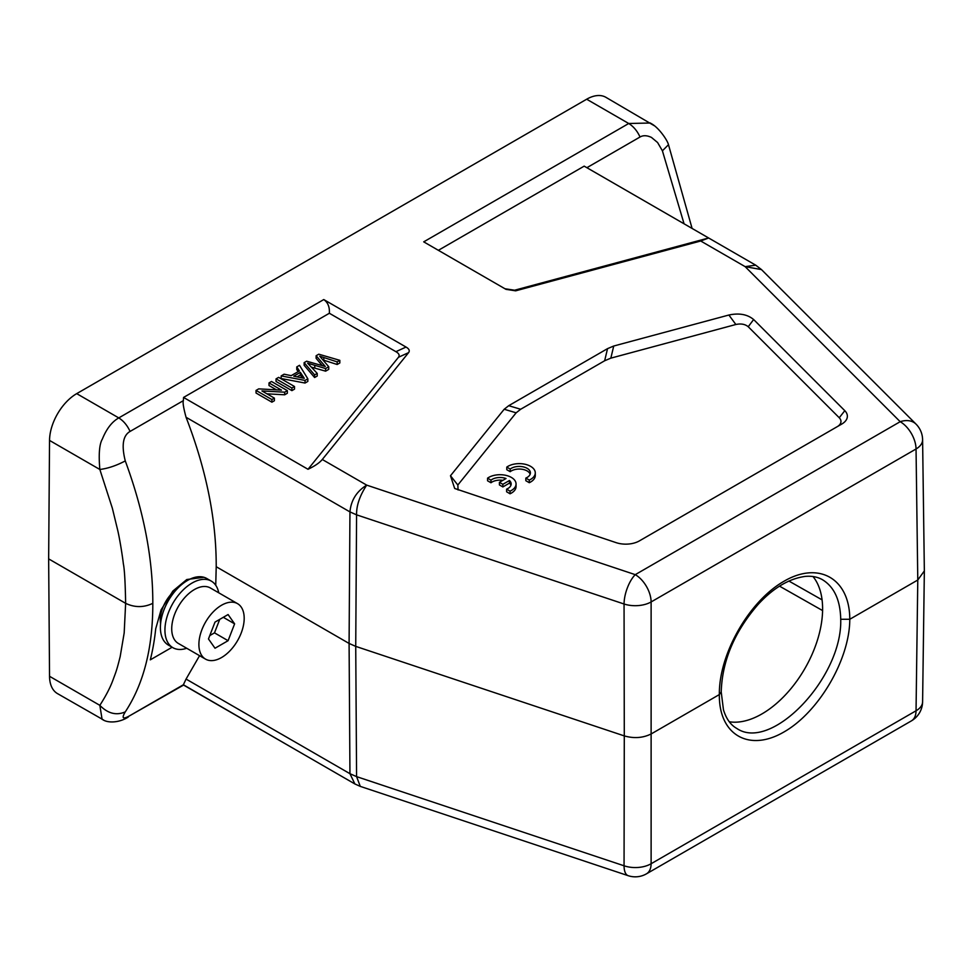 <?xml version="1.0" encoding="UTF-8"?>
<svg xmlns="http://www.w3.org/2000/svg" width="973" height="973" viewBox="0 0 973 973"><rect width="100%" height="100%" fill="white"/><g stroke="black" fill="none" stroke-linecap="round" stroke-linejoin="round"><path stroke-width="1.46" d="M586.889 167.697L640.027 137.011C637.254 130.941 633.484 126.441 628.728 123.498L650.402 123.012M584.615 166.383L755.729 265.179L745.136 266.638L700.718 241L515.654 290.83L505.984 289.346L423.717 241.851L628.728 123.498L586.67 99.222A38.421 22.184 120 0 1 605.887 97.312L654.063 125.59M586.67 99.222L76.709 393.639A38.421 22.184 120 0 0 49.538 440.428L48.65 558.879L49.538 676.296A38.421 22.184 120 0 0 57.504 693.615L103.637 720.02M183.593 685.065L130.066 715.532C122.902 719.667 121.309 718.451 125.274 711.883C143.724 683.824 152.895 647.641 152.81 603.333C152.907 558.405 143.724 510.934 125.274 460.922C116.322 465.641 107.845 468.487 99.842 469.473C98.528 454.184 99.38 444.016 102.396 438.981C106.543 428.765 111.992 421.747 118.767 417.916L323.766 299.562L406.033 347.057C409.122 348.845 409.986 350.706 408.587 352.64L322.294 459.487C319.545 462.807 314.778 466.079 308.003 469.278L183.556 397.434L183.374 400.633C182.62 402.408 183.52 407.955 186.062 417.283C206.3 469.728 216.359 519.533 216.213 566.724L349.088 643.445L355.729 646.376L624.289 735.904C634.104 738.677 643.129 737.984 651.338 733.849L719.351 694.576C718.767 654.257 749.088 601.107 783.995 581.258C818.901 560.801 849.757 578.631 849.782 619.278L917.782 580.017L924.35 570.92L922.599 439.699A22.415 12.917 179.2 0 1 916.043 448.991A22.415 12.941 -120 0 0 900.183 421.698A22.415 15.848 -45 0 1 916.043 424.143L761.373 269.485M748.237 326.746L753.637 319.521L844.795 410.679A19.217 11.092 0 0 1 841.742 424.07L837.218 426.685A12.807 7.395 0 0 0 839.249 417.758L748.237 326.746C745.111 324.155 740.988 323.401 735.856 324.496L610.837 358.149L604.647 360.764L520.664 409.256L516.14 412.82L504.184 409.256L508.721 405.692L607.541 348.638L613.732 346.023L728.886 315.021C739.273 312.832 747.568 314.388 753.783 319.667M841.742 424.07L639.37 540.903A19.217 11.092 0 0 1 616.177 542.666L454.683 488.482L450.487 475.748L504.184 409.256M504.926 288.738L514.595 290.222L708.624 237.984L584.177 166.14L438.373 250.316M640.027 137.011C643.177 135.174 646.996 135.32 651.484 137.436L657.59 142.52L662.406 150.815L684.068 223.802M700.718 241L708.624 237.984M322.294 459.487L366.699 485.126L635.26 574.654A22.415 12.941 60 0 1 651.119 601.946L916.043 448.991L917.782 580.017L916.043 710.777A22.415 12.965 0.8 0 0 922.599 701.764A22.415 22.415 0 0 1 911.397 720.884A22.415 12.941 -120 0 0 916.043 710.777L651.119 863.732A22.415 12.941 60 0 1 646.473 873.827A22.415 22.415 0 0 1 628.181 875.688A22.415 9.146 -71.6 0 1 624.058 865.788A22.415 13.136 0.1 0 0 651.119 863.732L651.119 601.946A22.415 12.746 179.9 0 1 624.058 604.002A22.415 9.146 -71.6 0 1 635.26 574.654L900.183 421.698L745.136 266.638L761.458 269.582M186.062 417.283L349.952 511.907L356.58 514.839L355.729 646.376L356.58 776.624L624.058 865.788L624.289 735.904L624.058 604.002L356.58 514.839C356.386 505.595 359.755 495.695 366.699 485.126C356.605 491.389 351.022 500.304 349.952 511.907L349.088 643.445L349.952 773.693L356.58 776.624L360.29 786.391L628.181 875.688M130.066 715.532L183.374 684.761L186.062 679.069L349.952 773.693L354.865 783.946M183.374 684.761L308.003 756.897M125.274 711.883C116.334 715.727 107.857 713.55 99.842 705.34L102.092 719.363M49.538 440.428L99.842 469.473L112.357 508.234L117.794 530.626C120.226 541.268 122.853 559.013 123.328 563.659C124.495 568.998 125.262 582.219 125.639 603.333L124.179 632.949L120.178 656.593C116.663 670.64 116.14 671.394 113.026 679.908C110.29 687.437 105.899 695.914 99.842 705.34L49.538 676.296M48.65 558.879L125.639 603.333C134.7 607.651 143.749 607.651 152.81 603.333M125.274 460.922C121.357 445.33 122.951 435.503 130.066 431.44C127.293 425.371 123.522 420.859 118.767 417.916L76.709 393.639M323.766 299.562C327.889 302.445 329.75 307.006 329.361 313.257L183.556 397.434M308.003 469.278L398.48 357.261C399.879 355.34 399.015 353.479 395.914 351.679L329.361 313.257M216.213 566.724L215.738 585.272M199.562 655.68L186.062 679.069M203.941 577.293L186.804 579.519L172.878 591.037L161.068 609.876L155.704 628.801A313.829 181.185 -120 0 1 150.316 659.84L172.136 647.24M177.11 588.872A26.259 15.154 120 0 0 160.594 623.669M813.002 576.539A85.819 49.55 -60 0 1 822.611 608.818A85.819 49.55 -60 0 1 791.098 688.458A85.819 49.55 -60 0 1 729.288 721.771M297.093 376.867L300.353 374.982L302.287 377.925M323.097 359.986L337.169 364.498L339.832 362.953L339.832 360.338L318.779 354.196L316.128 355.729L325.323 366.505L306.641 361.202L304.135 362.649L314.607 374.897L317.222 373.401L307.638 363.184L325.614 368.548L328.74 366.748L319.728 356.203L337.169 361.883L339.832 360.338M311.433 367.162L325.614 371.163L328.74 369.363L328.74 366.748M304.135 362.649L304.135 365.264L314.607 377.512L317.222 376.016L317.222 373.401M322.306 365.653L316.128 358.344L316.128 355.729M281.161 375.906L281.161 378.521L305.036 383.046L307.833 381.428L307.833 378.813L299.514 365.313L296.765 366.906L299.404 370.92L291.207 375.651L284.116 374.204L281.161 375.906L305.036 380.431L307.833 378.813M296.765 366.906L296.765 369.521L298.152 371.65M276.052 378.862L276.052 381.477L291.9 390.635L294.503 389.127L294.503 386.512L278.643 377.366L276.052 378.862L291.9 388.02L294.503 386.512M266.943 393.822L284.688 394.795L287.351 393.25L287.351 390.635L271.503 381.489L269.01 382.924L281.465 390.112L258.709 388.872L256.045 390.416L271.905 399.562L274.386 398.127L261.944 390.939L284.688 392.18L287.351 390.635M256.045 390.416L256.045 393.031L271.905 402.177L274.386 400.742L274.386 398.127M269.01 382.924L269.01 385.539L276.466 389.845M337.169 364.498L337.169 361.883M325.614 371.163L325.614 368.548M314.607 377.512L314.607 374.897M300.353 372.367L304.281 378.327L293.749 376.174L300.353 372.367L300.353 374.982M305.036 383.046L305.036 380.431M291.9 390.635L291.9 388.02M284.688 394.795L284.688 392.18M271.905 402.177L271.905 399.562M662.406 150.815L668.475 144.709C667.6 140.465 658.283 126.636 650.341 123.157M458.088 489.966L457.833 485.004L516.14 412.82M837.218 426.685L639.334 540.927M499.429 482.328L499.429 484.943L502.859 486.926L509.438 483.131L509.438 480.516A11.189 6.458 180 0 1 511.166 483.97A11.189 6.458 180 0 1 506.605 489.164L510.059 491.17A16.006 9.243 0 0 0 516.055 483.958A16.006 9.243 0 0 0 505.352 475.238A16.006 9.243 0 0 0 487.558 478.169L490.976 480.139A11.189 6.458 180 0 1 506.021 478.521L499.429 482.328L502.859 484.311L509.438 480.516M502.871 480.346A11.189 6.458 0 0 0 490.976 482.754L490.976 480.139M487.558 478.169L487.558 480.784L490.976 482.754M506.605 489.164L506.605 491.779L510.059 493.785A16.006 9.243 0 0 0 516.055 486.573L516.055 483.958M510.934 485.272A11.189 6.458 0 0 0 509.438 483.131M525.834 478.096L525.834 480.711L529.288 482.705A16.006 9.243 0 0 0 535.284 475.493L535.284 472.878A16.006 9.243 0 0 0 524.581 464.157A16.006 9.243 0 0 0 506.787 467.089L510.193 469.071A11.189 6.458 180 0 1 522.696 466.748A11.189 6.458 180 0 1 530.394 472.89A11.189 6.458 180 0 1 525.834 478.096L529.288 480.09A16.006 9.243 0 0 0 535.284 472.878M530.163 474.192A11.189 6.458 0 0 0 521.601 469.193A11.189 6.458 0 0 0 510.193 471.686L510.193 469.071M506.787 467.089L506.787 469.704L510.193 471.686M529.288 482.705L529.288 480.09M502.859 486.926L502.859 484.311M510.059 493.785L510.059 491.17M735.856 324.496L728.886 315.021M457.833 485.004L450.487 475.748M840.721 619.278L849.782 619.278C849.757 659.256 818.901 712.09 783.995 731.951C749.088 752.397 718.767 734.87 719.351 694.576L721.224 691.985L723.462 709.816C726.211 718.767 730.638 724.97 736.719 728.4C771.382 752.299 842.606 677.561 840.721 619.278C840.295 600.122 834.238 586.95 822.55 579.762C817.782 576.977 812.054 575.846 805.389 576.381C789.164 578.558 773.462 587.838 758.283 604.245C734.493 631.647 722.148 660.886 721.224 691.937M219.728 619.375L214.498 632.851L209.779 635.576M228.083 640.696L234.615 623.851L228.083 614.547L215.009 622.1L208.465 638.945L215.009 648.237L228.083 640.696L214.498 632.851M234.615 623.851L223.291 617.308M186.719 648.261A38.421 22.184 -60 0 1 172.89 647.677L168.365 645.063A38.421 22.184 -60 0 1 160.399 627.476A38.421 22.184 -60 0 1 177.183 588.799A38.421 22.184 -60 0 1 206.787 578.509L211.323 581.124A38.421 22.184 -60 0 1 218.743 592.8M172.89 647.677A38.421 22.184 -60 0 1 164.936 630.09A38.421 22.184 -60 0 1 181.708 591.414A38.421 22.184 -60 0 1 211.323 581.124M205.534 659.122L178.363 643.445A32.024 18.487 -60 0 1 171.722 628.777A32.024 18.487 -60 0 1 185.709 596.558A32.024 18.487 -60 0 1 210.375 587.972L237.558 603.661A32.024 18.487 -60 0 1 237.558 640.635A32.024 18.487 -60 0 1 205.534 659.122A32.024 18.487 -60 0 1 198.893 644.467A32.024 18.487 -60 0 1 212.88 612.236A32.024 18.487 -60 0 1 237.558 603.661M515.654 290.83L514.595 290.222M183.374 400.633L130.066 431.44M395.914 351.679L406.033 347.057M398.48 357.261L408.587 352.64M822.586 610.57L779.519 586.147M822.076 599.867L788.872 581.027M323.802 360.217L323.802 357.602M314.778 368.159L314.778 365.544M324.045 366.14L324.045 365.094M520.664 409.256L508.721 405.692M607.541 348.638L604.647 360.764M613.732 346.023L610.837 358.149M844.795 410.679L839.249 417.758M755.741 265.191L761.47 269.582M911.397 720.884L646.473 873.827M924.35 571.005L922.599 701.764M922.599 439.699A22.415 22.415 0 0 0 916.043 424.143M354.877 783.958L360.29 786.391M355.036 784.043L183.544 685.041M102.165 719.229C107.334 723.365 119.375 722.915 128.363 716.955M692.095 228.436L668.487 144.722M161.336 618.816L160.338 618.244"/></g></svg>
